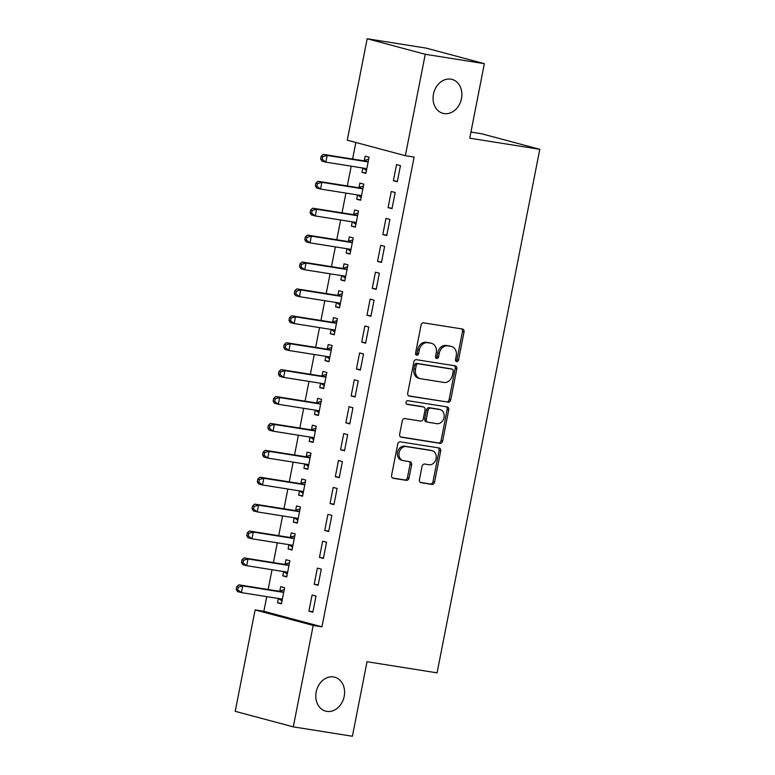 <?xml version="1.0" encoding="UTF-8"?>
<svg xmlns="http://www.w3.org/2000/svg" width="775" height="775" viewBox="0 0 775 775"><rect width="100%" height="100%" fill="white"/><g stroke="black" fill="none" stroke-linecap="round" stroke-linejoin="round"><path stroke-width="1.16" d="M456.659 361.654A1.889 1.521 105 0 0 458.529 360.046L464.031 331.981A2.693 2.17 105 0 0 462.578 329.046A2.693 2.17 105 0 0 462.404 329.007L423.722 322.865A2.693 2.17 105 0 0 421.058 325.161L415.555 353.216A1.889 1.521 105 0 0 418.558 353.7L419.275 350.067A8.622 6.946 105 0 1 427.81 342.705L431.026 343.218A8.622 6.946 105 0 1 431.597 343.344A8.622 6.946 105 0 1 436.248 352.761L435.531 356.393A1.889 1.521 105 0 0 438.543 356.868L439.26 353.235A8.622 6.946 105 0 1 447.785 345.882L451.011 346.396A8.622 6.946 105 0 1 451.583 346.512A8.622 6.946 105 0 1 456.233 355.938L455.516 359.561A1.889 1.521 105 0 0 456.659 361.654M455.826 361.131A1.889 1.521 105 0 0 456.959 359.619L462.462 331.564A2.693 2.17 105 0 0 461.542 328.871M415.855 354.785A1.889 1.521 105 0 0 416.989 353.274L417.706 349.641L419.275 350.067M435.841 357.963A1.889 1.521 105 0 0 436.974 356.452L437.681 352.819L439.26 353.235M333.57 676.943A17.563 14.163 105 0 0 316.336 691.222A17.563 14.163 105 0 0 325.645 711.13A17.563 14.163 105 0 0 326.808 711.382A17.563 14.163 105 0 0 344.042 697.103A17.563 14.163 105 0 0 334.722 677.195A17.563 14.163 105 0 0 333.57 676.943M450.847 79.157A17.563 14.163 105 0 0 433.613 93.426A17.563 14.163 105 0 0 442.932 113.344A17.563 14.163 105 0 0 444.094 113.586A17.563 14.163 105 0 0 461.328 99.316A17.563 14.163 105 0 0 452.009 79.399A17.563 14.163 105 0 0 450.847 79.157M419.43 479.706A2.693 2.17 105 0 0 420.883 482.651A2.693 2.17 105 0 0 421.058 482.689L431.907 484.414A2.693 2.17 105 0 0 434.581 482.108L440.694 450.953A2.693 2.17 105 0 0 439.241 448.008A2.693 2.17 105 0 0 439.057 447.969L400.384 441.827A2.693 2.17 105 0 0 397.72 444.123L391.608 475.288A2.693 2.17 105 0 0 393.061 478.233A2.693 2.17 105 0 0 393.235 478.272L406.342 480.355A2.693 2.17 105 0 0 409.006 478.049L411.622 464.719A2.693 2.17 105 0 0 410.169 461.774A2.693 2.17 105 0 0 409.994 461.735L403.494 460.699A7.208 5.812 105 0 1 403.019 460.602A7.208 5.812 105 0 1 399.193 452.426A7.208 5.812 105 0 1 406.265 446.574L431.723 450.614A7.208 5.812 105 0 1 432.208 450.721A7.208 5.812 105 0 1 436.025 458.887A7.208 5.812 105 0 1 428.953 464.748L424.71 464.07A2.693 2.17 105 0 0 422.046 466.366L419.43 479.706M266.745 596.634L263.868 611.301L321.954 626.83L414.112 157.102L405.354 155.707L347.268 140.178L367.166 38.75L425.252 54.279L405.354 155.707M321.954 626.83L313.197 625.435L293.299 726.863L235.213 711.334L255.111 609.906L313.197 625.435M367.166 38.75L426.269 48.137L484.356 63.666L469.737 138.192L539.788 149.313L437.071 672.855L367.021 661.724L352.402 736.25L293.299 726.863M484.356 63.666L425.252 54.279M448.028 402.283A2.693 2.17 105 0 0 450.692 399.987L456.804 368.823A2.693 2.17 105 0 0 455.351 365.877A2.693 2.17 105 0 0 455.177 365.839L416.495 359.697A2.693 2.17 105 0 0 413.831 362.002L407.718 393.157A2.693 2.17 105 0 0 409.171 396.103A2.693 2.17 105 0 0 409.345 396.141L446.448 401.867A2.693 2.17 105 0 0 449.122 399.561L455.235 368.406A2.693 2.17 105 0 0 454.315 365.703M448.744 409.888L442.632 441.052A2.693 2.17 105 0 1 439.968 443.348L401.295 437.207A2.693 2.17 105 0 1 401.111 437.168A2.693 2.17 105 0 1 399.658 434.223L402.273 420.893A2.693 2.17 105 0 1 404.947 418.587L420.631 421.077A2.693 2.17 105 0 0 423.295 418.781L425.029 409.936A2.693 2.17 105 0 0 423.576 406.991A2.693 2.17 105 0 0 423.402 406.952L407.069 404.356A1.889 1.521 105 0 1 407.795 400.665L447.117 406.904A2.693 2.17 105 0 1 447.291 406.943A2.693 2.17 105 0 1 448.744 409.888L447.175 409.471L441.062 440.626L442.632 441.052M539.788 149.313L481.701 133.784L470.938 132.07M314.195 584.263L318.118 585.319L321.286 569.17L317.363 568.123L314.195 584.263L318.205 584.902M283.64 571.572L282.798 575.864L286.721 576.92L289.889 560.78L285.965 559.724L285.113 564.084M324.754 530.458L328.677 531.505L331.845 515.365L327.922 514.319L324.754 530.458L328.755 531.098M294.2 517.768L293.357 522.059L297.28 523.115L300.448 506.966L296.525 505.92L295.672 510.279M335.313 476.654L339.237 477.7L342.405 461.561L338.472 460.505L335.313 476.654L339.314 477.284M304.749 463.963L303.907 468.255L307.84 469.301L311.007 453.162L307.074 452.116L306.222 456.465M345.863 422.85L349.787 423.896L352.954 407.757L349.031 406.701L345.863 422.85L349.874 423.479M315.309 410.159L314.466 414.451L318.389 415.497L321.557 399.358L317.634 398.311L316.781 402.661M356.423 369.036L360.346 370.092L363.514 353.942L359.59 352.896L356.423 369.036L360.423 369.675M325.868 356.345L325.025 360.646L328.949 361.692L332.117 345.553L328.193 344.497L327.341 348.857M366.982 315.231L370.905 316.278L374.073 300.138L370.15 299.092L366.982 315.231L370.983 315.871M336.427 302.541L335.585 306.832L339.508 307.888L342.676 291.739L338.743 290.693L337.89 295.052M377.532 261.427L381.455 262.473L384.623 246.334L380.699 245.287L377.532 261.427L381.542 262.066M346.977 248.736L346.134 253.028L350.058 254.084L353.226 237.935L349.302 236.888L348.45 241.238M388.091 207.623L392.014 208.669L395.182 192.529L391.259 191.473L388.091 207.623L392.102 208.252M357.537 194.932L356.694 199.223L360.617 200.27L363.785 184.13L359.862 183.084L359.009 187.434M355.851 142.474L352.596 159.04M351.201 166.179L347.316 185.942M345.921 193.082L342.037 212.844M340.642 219.984L336.767 239.746M335.362 246.886L331.487 266.658M330.082 273.798L326.207 293.56M324.802 300.7L320.927 320.463M319.532 327.602L315.648 347.365M314.253 354.504L310.368 374.267M308.973 381.407L305.098 401.169M303.693 408.309L299.818 428.071M298.414 435.211L294.539 454.973M293.134 462.113L289.259 481.876M287.854 489.015L283.979 508.788M282.584 515.927L278.7 535.69M277.305 542.829L273.42 562.592M272.025 569.732L268.15 589.494M362.816 168.03L361.973 172.321L365.897 173.368L369.065 157.228L365.141 156.182L364.289 160.532M393.371 180.72L397.294 181.767L400.462 165.627L396.538 164.571L393.371 180.72L397.372 181.35M352.257 221.834L351.414 226.126L355.338 227.172L358.505 211.032L354.582 209.986L353.729 214.336M382.811 234.525L386.735 235.571L389.903 219.432L385.979 218.385L382.811 234.525L386.822 235.154M341.698 275.638L340.855 279.93L344.788 280.986L347.946 264.837L344.022 263.791L343.17 268.15M372.252 288.329L376.185 289.375L379.353 273.236L375.42 272.19L372.252 288.329L376.262 288.968M331.148 329.443L330.305 333.734L334.228 334.79L337.396 318.651L333.473 317.595L332.611 321.954M361.702 342.133L365.626 343.189L368.793 327.04L364.87 325.994L361.702 342.133L365.703 342.773M320.588 383.247L319.746 387.548L323.669 388.595L326.837 372.455L322.913 371.399L322.061 375.759M351.143 395.938L355.066 396.994L358.234 380.854L354.311 379.798L351.143 395.938L355.153 396.577M310.029 437.061L309.186 441.353L313.11 442.399L316.278 426.26L312.354 425.213L311.502 429.563M340.583 449.752L344.517 450.798L347.675 434.659L343.751 433.603L340.583 449.752L344.594 450.382M299.479 490.866L298.637 495.157L302.56 496.203L305.728 480.064L301.804 479.018L300.942 483.368M330.034 503.556L333.957 504.603L337.125 488.463L333.202 487.417L330.034 503.556L334.035 504.196M288.92 544.67L288.077 548.962L292.001 550.018L295.168 533.868L291.245 532.822L290.392 537.182M319.474 557.361L323.398 558.407L326.566 542.268L322.642 541.221L319.474 557.361L323.485 558M278.361 598.474L277.518 602.776L281.441 603.822L284.609 587.683L280.686 586.627L279.833 590.986M308.915 611.165L312.838 612.221L316.006 596.072L312.083 595.026L308.915 611.165L312.926 611.804M263.868 611.301L255.111 609.906M361.973 172.321L365.974 172.961M356.694 199.223L360.695 199.863M351.414 226.126L355.425 226.765M346.134 253.028L350.145 253.667M340.855 279.93L344.865 280.569M335.585 306.832L339.586 307.472M330.305 333.734L334.306 334.374M325.025 360.646L329.026 361.276M319.746 387.548L323.756 388.178M314.466 414.451L318.477 415.08M309.186 441.353L313.197 441.992M303.907 468.255L307.917 468.894M298.637 495.157L302.637 495.797M293.357 522.059L297.358 522.699M288.077 548.962L292.078 549.601M282.798 575.864L286.808 576.503M277.518 602.776L281.528 603.405M451.583 346.512L450.013 346.096A8.622 6.946 105 0 0 449.442 345.97L451.011 346.396M437.681 352.819A8.622 6.946 105 0 1 446.216 345.456L449.442 345.97M431.597 343.344L430.028 342.918A8.622 6.946 105 0 0 429.457 342.802L431.026 343.218M417.706 349.641A8.622 6.946 105 0 1 426.24 342.288L429.457 342.802M408.628 395.86L446.448 401.867M453.23 371.254A1.889 1.521 105 0 0 452.087 369.162L418.132 363.775A1.889 1.521 105 0 0 416.272 365.383L415.516 369.21A8.622 6.946 105 0 0 420.166 378.636A8.622 6.946 105 0 0 420.738 378.752L443.939 382.443A8.622 6.946 105 0 0 452.474 375.081L453.23 371.254M450.759 368.813A1.889 1.521 105 0 0 450.517 368.745L452.087 369.162M420.166 378.636L418.597 378.21A8.622 6.946 105 0 1 413.947 368.793L414.702 364.967A1.889 1.521 105 0 1 416.562 363.349L450.517 368.745M400.578 436.926L438.398 442.932A2.693 2.17 105 0 0 441.062 440.626M422.181 406.623A2.693 2.17 105 0 0 422.007 406.565A2.693 2.17 105 0 0 421.832 406.536L406.478 404.095M436.906 423.663A7.208 5.812 105 0 0 443.978 417.812A7.208 5.812 105 0 0 440.152 409.636A7.208 5.812 105 0 0 439.677 409.539L430.706 408.115A2.693 2.17 105 0 0 428.042 410.411L426.298 419.256A2.693 2.17 105 0 0 427.752 422.201A2.693 2.17 105 0 0 427.936 422.239L436.906 423.663M440.152 409.636L438.582 409.219A7.208 5.812 105 0 0 438.108 409.113L439.677 409.539M426.366 421.823A2.693 2.17 105 0 1 426.182 421.784A2.693 2.17 105 0 1 424.729 418.839L426.473 409.994A2.693 2.17 105 0 1 429.137 407.689L438.108 409.113M447.175 409.471A2.693 2.17 105 0 0 446.264 406.768M432.208 450.721L430.629 450.294A7.208 5.812 105 0 0 430.154 450.198L431.723 450.614M403.019 460.602L401.45 460.176A7.208 5.812 105 0 1 397.623 452.009A7.208 5.812 105 0 1 404.695 446.158L430.154 450.198M392.518 477.981L404.773 479.928A2.693 2.17 105 0 0 407.437 477.632L410.052 464.293A2.693 2.17 105 0 0 409.142 461.6M420.341 482.399L430.338 483.988A2.693 2.17 105 0 0 433.002 481.692L439.125 450.527A2.693 2.17 105 0 0 438.204 447.834M362.933 168.049L366.439 170.578M368.677 159.185L363.93 160.638A2.742 2.209 -75 0 1 363.078 160.706L323.233 154.38L327.157 155.426L325.839 162.149L365.684 168.485A2.742 2.209 -75 0 1 365.858 168.524A2.742 2.209 -75 0 1 366.459 168.805L366.749 169.018M368.212 161.578L367.854 161.694A2.742 2.209 -75 0 1 367.001 161.752L327.157 155.426L322.739 156.676L321.17 156.259L320.647 158.953L322.216 159.369L322.739 156.676M322.216 159.369L325.839 162.149L321.916 161.103L320.647 158.953M321.17 156.259L323.233 154.38M357.653 194.951L361.169 197.489M363.397 186.087L358.651 187.54A2.742 2.209 -75 0 1 357.798 187.608L317.963 181.282L321.887 182.328L320.559 189.061L360.404 195.387A2.742 2.209 -75 0 1 360.588 195.426A2.742 2.209 -75 0 1 361.179 195.707L361.47 195.92M362.933 188.49L362.574 188.596A2.742 2.209 -75 0 1 361.722 188.654L321.887 182.328L317.459 183.578L315.89 183.162L315.367 185.855L316.936 186.271L317.459 183.578M316.936 186.271L320.559 189.061L316.636 188.005L315.367 185.855M315.89 183.162L317.963 181.282M352.383 221.853L355.89 224.392M358.118 212.989L353.371 214.443A2.742 2.209 -75 0 1 352.518 214.51L312.683 208.184L316.607 209.231L315.289 215.963L355.124 222.289A2.742 2.209 -75 0 1 355.308 222.328A2.742 2.209 -75 0 1 355.909 222.609L356.19 222.822M357.653 215.392L357.304 215.498A2.742 2.209 -75 0 1 356.442 215.557L316.607 209.231L312.189 210.49L310.62 210.064L310.087 212.757L311.657 213.173L312.189 210.49M311.657 213.173L315.289 215.963L311.356 214.907L310.087 212.757M310.62 210.064L312.683 208.184M347.103 248.756L350.61 251.294M352.848 239.901L348.101 241.354A2.742 2.209 -75 0 1 347.239 241.412L307.404 235.087L311.327 236.142L310.01 242.866L349.845 249.192A2.742 2.209 -75 0 1 350.029 249.23A2.742 2.209 -75 0 1 350.629 249.511L350.92 249.724M352.373 242.294L352.024 242.401A2.742 2.209 -75 0 1 351.162 242.468L311.327 236.142L306.91 237.392L305.34 236.966L304.808 239.659L306.377 240.076L306.91 237.392M306.377 240.076L310.01 242.866L306.086 241.81L304.808 239.659M305.34 236.966L307.404 235.087M341.823 275.658L345.33 278.196M347.568 266.803L342.821 268.257A2.742 2.209 -75 0 1 341.959 268.315L302.124 261.989L306.048 263.045L304.73 269.768L344.565 276.094A2.742 2.209 -75 0 1 344.749 276.132A2.742 2.209 -75 0 1 345.35 276.413L345.64 276.627M347.093 269.196L346.745 269.303A2.742 2.209 -75 0 1 345.892 269.371L306.048 263.045L301.63 264.294L300.061 263.868L299.528 266.561L301.097 266.978L301.63 264.294M301.097 266.978L304.73 269.768L300.807 268.722L299.528 266.561M300.061 263.868L302.124 261.989M336.544 302.56L340.051 305.098M342.288 293.706L337.542 295.159A2.742 2.209 -75 0 1 336.689 295.217L296.844 288.891L300.768 289.947L299.45 296.67L339.295 302.996A2.742 2.209 -75 0 1 339.469 303.035A2.742 2.209 -75 0 1 340.07 303.325L340.361 303.529M341.814 296.098L341.465 296.205A2.742 2.209 -75 0 1 340.613 296.273L300.768 289.947L296.35 291.197L294.781 290.78L294.258 293.463L295.827 293.89L296.35 291.197M295.827 293.89L299.45 296.67L295.527 295.624L294.258 293.463M294.781 290.78L296.844 288.891M331.264 329.462L334.771 332M337.009 320.608L332.262 322.061A2.742 2.209 -75 0 1 331.409 322.129L291.565 315.793L295.488 316.849L294.171 323.572L334.015 329.898A2.742 2.209 -75 0 1 334.19 329.937A2.742 2.209 -75 0 1 334.79 330.228L335.081 330.431M336.544 323.001L336.185 323.107A2.742 2.209 -75 0 1 335.333 323.175L295.488 316.849L291.071 318.099L289.501 317.682L288.978 320.366L290.548 320.792L291.071 318.099M290.548 320.792L294.171 323.572L290.247 322.526L288.978 320.366M289.501 317.682L291.565 315.793M325.984 356.364L329.491 358.903M331.729 347.51L326.982 348.963A2.742 2.209 -75 0 1 326.13 349.031L286.285 342.705L290.218 343.751L288.891 350.474L328.736 356.8A2.742 2.209 -75 0 1 328.92 356.839A2.742 2.209 -75 0 1 329.511 357.13L329.801 357.333M331.264 349.903L330.906 350.009A2.742 2.209 -75 0 1 330.053 350.077L290.218 343.751L285.791 345.001L284.222 344.584L283.698 347.268L285.268 347.694L285.791 345.001M285.268 347.694L288.891 350.474L284.968 349.428L283.698 347.268M284.222 344.584L286.285 342.705M320.714 383.267L324.221 385.805M326.449 374.412L321.702 375.865A2.742 2.209 -75 0 1 320.85 375.933L281.015 369.607L284.938 370.653L283.611 377.377L323.456 383.702A2.742 2.209 -75 0 1 323.64 383.741A2.742 2.209 -75 0 1 324.231 384.032L324.522 384.245M325.984 376.805L325.636 376.912A2.742 2.209 -75 0 1 324.773 376.979L284.938 370.653L280.521 371.903L278.952 371.487L278.419 374.18L279.988 374.596L280.521 371.903M279.988 374.596L283.611 377.377L279.688 376.33L278.419 374.18M278.952 371.487L281.015 369.607M315.435 410.169L318.942 412.707M321.179 401.314L316.433 402.767A2.742 2.209 -75 0 1 315.57 402.835L275.735 396.509L279.659 397.556L278.341 404.279L318.176 410.614A2.742 2.209 -75 0 1 318.36 410.643A2.742 2.209 -75 0 1 318.961 410.934L319.252 411.147M320.705 403.707L320.356 403.823A2.742 2.209 -75 0 1 319.494 403.882L279.659 397.556L275.241 398.805L273.672 398.389L273.139 401.082L274.708 401.498L275.241 398.805M274.708 401.498L278.341 404.279L274.418 403.233L273.139 401.082M273.672 398.389L275.735 396.509M310.155 437.081L313.662 439.619M315.9 428.217L311.153 429.67A2.742 2.209 -75 0 1 310.291 429.738L270.456 423.412L274.379 424.458L273.062 431.191L312.897 437.517A2.742 2.209 -75 0 1 313.081 437.555A2.742 2.209 -75 0 1 313.681 437.836L313.972 438.049M315.425 430.619L315.076 430.726A2.742 2.209 -75 0 1 314.224 430.784L274.379 424.458L269.962 425.707L268.392 425.291L267.859 427.984L269.429 428.401L269.962 425.707M269.429 428.401L273.062 431.191L269.138 430.135L267.859 427.984M268.392 425.291L270.456 423.412M304.875 463.983L308.382 466.521M310.62 455.119L305.873 456.572A2.742 2.209 -75 0 1 305.021 456.64L265.176 450.314L269.099 451.36L267.782 458.093L307.617 464.419A2.742 2.209 -75 0 1 307.801 464.457A2.742 2.209 -75 0 1 308.402 464.738L308.692 464.952M310.145 457.521L309.797 457.628A2.742 2.209 -75 0 1 308.944 457.686L269.099 451.36L264.682 452.619L263.113 452.193L262.58 454.886L264.159 455.303L264.682 452.619M264.159 455.303L267.782 458.093L263.858 457.037L262.58 454.886M263.113 452.193L265.176 450.314M299.596 490.885L303.103 493.423M305.34 482.031L300.593 483.484A2.742 2.209 -75 0 1 299.741 483.542L259.896 477.216L263.82 478.262L262.502 484.995L302.347 491.321A2.742 2.209 -75 0 1 302.521 491.36A2.742 2.209 -75 0 1 303.122 491.641L303.412 491.854M304.866 484.423L304.517 484.53A2.742 2.209 -75 0 1 303.664 484.598L263.82 478.262L259.402 479.522L257.833 479.095L257.31 481.788L258.879 482.205L259.402 479.522M258.879 482.205L262.502 484.995L258.579 483.939L257.31 481.788M257.833 479.095L259.896 477.216M294.316 517.787L297.823 520.325M300.061 508.933L295.314 510.386A2.742 2.209 -75 0 1 294.461 510.444L254.617 504.118L258.54 505.174L257.222 511.897L297.067 518.223A2.742 2.209 -75 0 1 297.242 518.262A2.742 2.209 -75 0 1 297.842 518.543L298.133 518.756M299.596 511.326L299.237 511.432A2.742 2.209 -75 0 1 298.385 511.5L258.54 505.174L254.123 506.424L252.553 505.998L252.03 508.691L253.599 509.107L254.123 506.424M253.599 509.107L257.222 511.897L253.299 510.851L252.03 508.691M252.553 505.998L254.617 504.118M289.036 544.689L292.553 547.227M294.781 535.835L290.034 537.288A2.742 2.209 -75 0 1 289.182 537.346L249.337 531.02L253.27 532.076L251.943 538.799L291.787 545.125A2.742 2.209 -75 0 1 291.972 545.164A2.742 2.209 -75 0 1 292.562 545.455L292.853 545.658M294.316 538.228L293.957 538.334A2.742 2.209 -75 0 1 293.105 538.402L253.27 532.076L248.843 533.326L247.273 532.909L246.75 535.593L248.32 536.019L248.843 533.326M248.32 536.019L251.943 538.799L248.019 537.753L246.75 535.593M247.273 532.909L249.337 531.02M283.766 571.592L287.273 574.13M289.501 562.737L284.754 564.19A2.742 2.209 -75 0 1 283.902 564.258L244.067 557.923L247.99 558.978L246.673 565.702L286.508 572.028A2.742 2.209 -75 0 1 286.692 572.066A2.742 2.209 -75 0 1 287.283 572.357L287.573 572.56M289.036 565.13L288.688 565.237A2.742 2.209 -75 0 1 287.825 565.304L247.99 558.978L243.573 560.228L242.003 559.812L241.471 562.495L243.04 562.921L243.573 560.228M243.04 562.921L246.673 565.702L242.74 564.655L241.471 562.495M242.003 559.812L244.067 557.923M278.487 598.494L281.993 601.032M284.231 589.639L279.484 591.092A2.742 2.209 -75 0 1 278.622 591.16L238.787 584.834L242.711 585.881L241.393 592.604L281.228 598.93A2.742 2.209 -75 0 1 281.412 598.968A2.742 2.209 -75 0 1 282.013 599.259L282.303 599.462M283.757 592.032L283.408 592.139A2.742 2.209 -75 0 1 282.546 592.207L242.711 585.881L238.293 587.13L236.724 586.714L236.191 589.397L237.76 589.823L238.293 587.13M237.76 589.823L241.393 592.604L237.47 591.558L236.191 589.397M236.724 586.714L238.787 584.834M456.959 359.619L458.529 360.046M416.989 353.274L418.558 353.7M436.974 356.452L438.543 356.868M446.216 345.456L447.785 345.882M426.24 342.288L427.81 342.705M462.462 331.564L464.031 331.981M455.235 368.406L456.804 368.823M449.122 399.561L450.692 399.987M416.562 363.349L418.132 363.775M414.702 364.967L416.272 365.383M413.947 368.793L415.516 369.21M438.398 442.932L439.968 443.348M421.832 406.536L423.402 406.952M429.137 407.689L430.706 408.115M426.473 409.994L428.042 410.411M424.729 418.839L426.298 419.256M404.695 446.158L406.265 446.574M410.052 464.293L411.622 464.719M407.437 477.632L409.006 478.049M404.773 479.928L406.342 480.355M439.125 450.527L440.694 450.953M433.002 481.692L434.581 482.108M430.338 483.988L431.907 484.414M363.93 160.638L367.854 161.694M363.078 160.706L367.001 161.752M364.618 168.311L366.459 168.805M358.651 187.54L362.574 188.596M357.798 187.608L361.722 188.654M359.338 195.213L361.179 195.707M353.371 214.443L357.304 215.498M352.518 214.51L356.442 215.557M354.059 222.115L355.909 222.609M348.101 241.354L352.024 242.401M347.239 241.412L351.162 242.468M348.779 249.017L350.629 249.511M342.821 268.257L346.745 269.303M341.959 268.315L345.892 269.371M343.499 275.919L345.35 276.413M337.542 295.159L341.465 296.205M336.689 295.217L340.613 296.273M338.22 302.831L340.07 303.325M332.262 322.061L336.185 323.107M331.409 322.129L335.333 323.175M332.95 329.733L334.79 330.228M326.982 348.963L330.906 350.009M326.13 349.031L330.053 350.077M327.67 356.636L329.511 357.13M321.702 375.865L325.636 376.912M320.85 375.933L324.773 376.979M322.39 383.538L324.231 384.032M316.433 402.767L320.356 403.823M315.57 402.835L319.494 403.882M317.111 410.44L318.961 410.934M311.153 429.67L315.076 430.726M310.291 429.738L314.224 430.784M311.831 437.342L313.681 437.836M305.873 456.572L309.797 457.628M305.021 456.64L308.944 457.686M306.551 464.244L308.402 464.738M300.593 483.484L304.517 484.53M299.741 483.542L303.664 484.598M301.272 491.147L303.122 491.641M295.314 510.386L299.237 511.432M294.461 510.444L298.385 511.5M296.002 518.049L297.842 518.543M290.034 537.288L293.957 538.334M289.182 537.346L293.105 538.402M290.722 544.961L292.562 545.455M284.754 564.19L288.688 565.237M283.902 564.258L287.825 565.304M285.442 571.863L287.283 572.357M279.484 591.092L283.408 592.139M278.622 591.16L282.546 592.207M280.162 598.765L282.013 599.259M450.633 368.774L452.213 369.191M422.007 406.565L423.576 406.991M426.182 421.784L427.752 422.201"/></g></svg>
